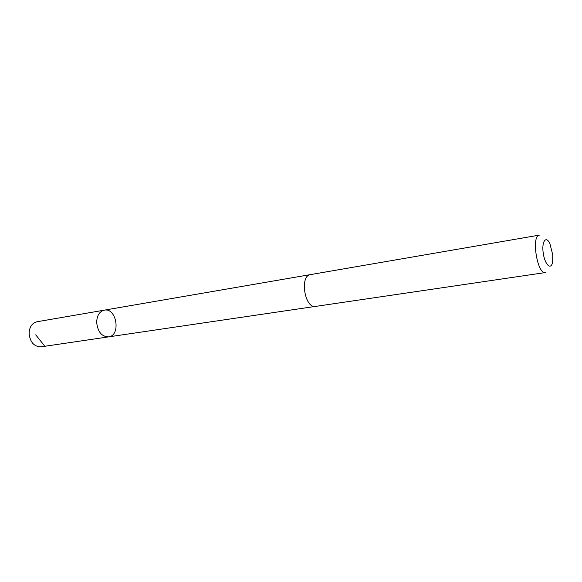 <?xml version="1.0" encoding="UTF-8"?>
<svg xmlns="http://www.w3.org/2000/svg" width="582" height="582" viewBox="0 0 582 582"><rect width="100%" height="100%" fill="white"/><g stroke="black" fill="none" stroke-linecap="round" stroke-linejoin="round"><path stroke-width="0.87" d="M96.663 322.319C96.947 315.495 99.486 311.443 104.287 310.155C116.647 307.442 121.151 335.603 108.565 336.883C101.683 336.658 97.711 331.805 96.663 322.319C96.947 315.495 99.486 311.443 104.287 310.155L36.957 321.759C32.083 323.039 29.464 326.88 29.1 333.29C30.053 342.187 34.003 346.697 40.958 346.836L108.565 336.883C101.683 336.658 97.711 331.805 96.663 322.319M310.526 274.588C299.417 275.606 304.742 308.889 315.611 306.394L545.399 272.558C537.295 274.82 531.01 235.492 539.412 235.113L310.526 274.588M552.755 254.88L549.874 243.574C545.909 235.041 541.34 241.777 543.326 253.687C545.152 265.625 551.598 270.601 552.696 261.26L552.755 254.88M44.261 345.533L35.713 334.817M310.25 274.639L104.287 310.155M315.328 306.423L108.565 336.883"/></g></svg>
